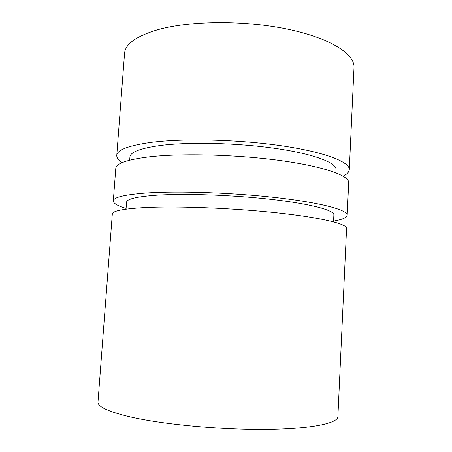 <?xml version="1.0" encoding="UTF-8"?>
<svg xmlns="http://www.w3.org/2000/svg" width="452" height="452" viewBox="0 0 452 452"><rect width="100%" height="100%" fill="white"/><g stroke="black" fill="none" stroke-linecap="round" stroke-linejoin="round"><path stroke-width="0.68" d="M343.079 176.139C347.034 174.223 349.108 172.071 349.289 169.692L354.006 67.551C354.967 54.212 330.621 38.154 287.738 29.188C244.961 20.193 190.309 20.639 158.256 29.589C136.402 36.024 125.164 44.002 124.537 53.517L116.769 155.471C116.661 157.855 118.452 160.24 122.147 162.624M349.289 169.692C350.001 162.025 325.016 152.087 281.319 145.747C237.729 139.397 182.309 138.199 150.12 142.527C128.198 145.674 117.079 149.991 116.769 155.471M97.994 401.947C97.508 406.676 108.299 411.67 130.362 416.93C162.816 424.405 220.118 429.835 265.697 429.4C311.388 428.988 337.96 423.287 337.887 416.614L346.582 228.345C347.142 224.006 321.784 217.678 277.618 212.886C233.565 208.095 177.692 205.926 145.442 207.536C123.481 208.745 112.435 210.903 112.311 214.016L97.994 401.947M335.887 172.783L336.034 169.647C336.644 162.822 314.394 154.081 276.082 148.505C237.859 142.922 189.269 141.77 160.449 145.476C140.436 148.228 130.261 152.081 129.927 157.036L129.696 160.172M333.536 221.847L333.87 214.932C334.373 210.4 311.863 204.112 273.234 199.598C234.695 195.083 185.812 193.303 156.934 195.174C136.894 196.597 126.769 198.953 126.56 202.247L126.046 209.157M333.57 221.09C342.271 219.61 346.808 217.661 347.187 215.237C347.78 210.146 322.508 203.004 278.449 197.869C234.498 192.727 178.726 190.778 146.488 192.998C124.537 194.642 113.475 197.287 113.305 200.931C113.384 203.383 117.65 205.875 126.102 208.4M347.187 215.237L348.69 182.653C349.368 175.715 324.299 166.568 280.5 160.567C236.814 154.561 181.292 153.149 149.087 156.884C127.159 159.601 116.057 163.443 115.785 168.404L113.305 200.931"/></g></svg>
